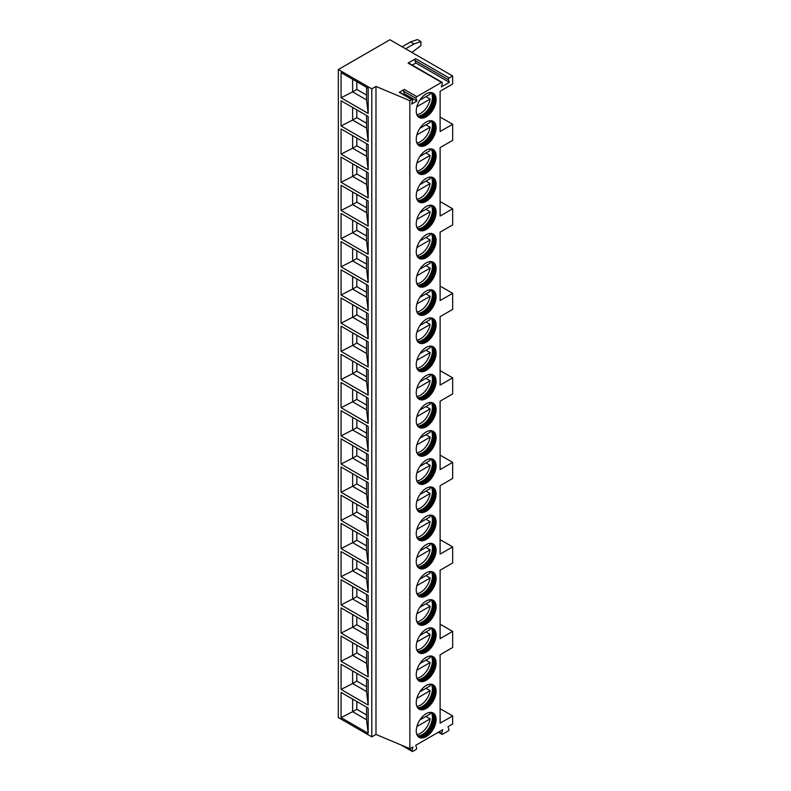 <?xml version="1.0" encoding="UTF-8"?>
<svg xmlns="http://www.w3.org/2000/svg" width="791" height="791" viewBox="0 0 791 791"><rect width="100%" height="100%" fill="white"/><g stroke="black" fill="none" stroke-linecap="round" stroke-linejoin="round"><path stroke-width="1.19" d="M338.34 69.539L338.34 717.536L371.8 736.856L375.982 734.443L409.857 748.691L412.932 746.922L412.052 750.59A1.186 0.682 120 0 0 412.259 751.45A1.186 0.682 120 0 0 412.853 751.391L415.789 749.69A1.186 0.682 120 0 0 416.59 747.979L415.72 745.31L442.733 729.717L441.744 733.415A1.186 0.682 120 0 0 441.942 734.315A1.186 0.682 120 0 0 442.535 734.256L448.161 731.003A1.186 0.682 120 0 0 448.942 729.253L447.963 726.692L452.66 723.983L452.66 715.924L440.112 723.172L440.112 654.75L452.66 647.503L452.66 631.406L440.112 638.653L440.112 570.232L452.66 562.984L452.66 546.888L440.112 554.125L440.112 485.704L452.66 478.466L452.66 462.359L440.112 469.607L440.112 401.185L452.66 393.938L452.66 377.841L440.112 385.088L440.112 316.657L452.66 309.419L452.66 293.313L440.112 300.56L440.112 232.139L452.66 224.891L452.66 208.794L440.112 216.042L440.112 147.62L452.66 140.373L452.66 124.276L440.112 131.514L440.112 91.272L452.66 84.024L452.66 75.976L389.923 39.748L338.34 69.539L371.8 88.849L375.982 86.437L409.857 100.684L411.785 99.577A1.186 0.682 120 0 1 412.378 99.518A1.186 0.682 120 0 1 412.586 100.378L411.706 104.046L416.936 101.03L416.066 98.361L403.519 91.123A1.186 0.682 120 0 1 404.31 89.403L399.237 92.329L411.785 99.577M409.857 748.691L409.857 100.684M404.31 89.403L416.857 96.65A1.186 0.682 120 0 0 416.066 98.361M416.857 96.65L441.536 82.402A1.186 0.682 120 0 1 442.129 82.343A1.186 0.682 120 0 1 442.317 83.243L441.338 86.941L449.357 82.313L448.368 79.753L414.909 60.432A1.186 0.682 -60 0 1 415.69 58.682L449.15 78.002A1.186 0.682 120 0 0 448.368 79.753M449.15 78.002L452.66 75.976M436.108 127.796A14.05 8.108 -60 0 1 429.978 141.935A14.05 8.108 -60 0 1 419.151 145.692A14.05 8.108 -60 0 1 416.244 139.265A14.05 8.108 -60 0 1 422.374 125.126A14.05 8.108 -60 0 1 433.201 121.359A14.05 8.108 -60 0 1 436.108 127.796M436.108 155.965A14.05 8.108 -60 0 1 429.978 170.105A14.05 8.108 -60 0 1 419.151 173.872A14.05 8.108 -60 0 1 416.244 167.435A14.05 8.108 -60 0 1 422.374 153.306A14.05 8.108 -60 0 1 433.201 149.539A14.05 8.108 -60 0 1 436.108 155.965M436.108 184.145A14.05 8.108 -60 0 1 429.978 198.284A14.05 8.108 -60 0 1 419.151 202.041A14.05 8.108 -60 0 1 416.244 195.614A14.05 8.108 -60 0 1 422.374 181.475A14.05 8.108 -60 0 1 433.201 177.708A14.05 8.108 -60 0 1 436.108 184.145M436.108 212.314A14.05 8.108 -60 0 1 429.978 226.453A14.05 8.108 -60 0 1 419.151 230.221A14.05 8.108 -60 0 1 416.244 223.784A14.05 8.108 -60 0 1 422.374 209.645A14.05 8.108 -60 0 1 433.201 205.887A14.05 8.108 -60 0 1 436.108 212.314M436.108 240.494A14.05 8.108 -60 0 1 429.978 254.633A14.05 8.108 -60 0 1 419.151 258.39A14.05 8.108 -60 0 1 416.244 251.963A14.05 8.108 -60 0 1 422.374 237.824A14.05 8.108 -60 0 1 433.201 234.057A14.05 8.108 -60 0 1 436.108 240.494M436.108 268.663A14.05 8.108 -60 0 1 429.978 282.802A14.05 8.108 -60 0 1 419.151 286.569A14.05 8.108 -60 0 1 416.244 280.133A14.05 8.108 -60 0 1 422.374 265.994A14.05 8.108 -60 0 1 433.201 262.236A14.05 8.108 -60 0 1 436.108 268.663M436.108 296.843A14.05 8.108 -60 0 1 429.978 310.982A14.05 8.108 -60 0 1 419.151 314.739A14.05 8.108 -60 0 1 416.244 308.312A14.05 8.108 -60 0 1 422.374 294.173A14.05 8.108 -60 0 1 433.201 290.406A14.05 8.108 -60 0 1 436.108 296.843M436.108 325.012A14.05 8.108 -60 0 1 429.978 339.151A14.05 8.108 -60 0 1 419.151 342.918A14.05 8.108 -60 0 1 416.244 336.482A14.05 8.108 -60 0 1 422.374 322.342A14.05 8.108 -60 0 1 433.201 318.585A14.05 8.108 -60 0 1 436.108 325.012M436.108 353.191A14.05 8.108 -60 0 1 429.978 367.321A14.05 8.108 -60 0 1 419.151 371.088A14.05 8.108 -60 0 1 416.244 364.661A14.05 8.108 -60 0 1 422.374 350.522A14.05 8.108 -60 0 1 433.201 346.755A14.05 8.108 -60 0 1 436.108 353.191M436.108 381.361A14.05 8.108 -60 0 1 429.978 395.5A14.05 8.108 -60 0 1 419.151 399.267A14.05 8.108 -60 0 1 416.244 392.83A14.05 8.108 -60 0 1 422.374 378.691A14.05 8.108 -60 0 1 433.201 374.934A14.05 8.108 -60 0 1 436.108 381.361M436.108 409.54A14.05 8.108 -60 0 1 429.978 423.669A14.05 8.108 -60 0 1 419.151 427.437A14.05 8.108 -60 0 1 416.244 421.01A14.05 8.108 -60 0 1 422.374 406.871A14.05 8.108 -60 0 1 433.201 403.103A14.05 8.108 -60 0 1 436.108 409.54M436.108 437.71A14.05 8.108 -60 0 1 429.978 451.849A14.05 8.108 -60 0 1 419.151 455.616A14.05 8.108 -60 0 1 416.244 449.179A14.05 8.108 -60 0 1 422.374 435.04A14.05 8.108 -60 0 1 433.201 431.283A14.05 8.108 -60 0 1 436.108 437.71M436.108 465.879A14.05 8.108 -60 0 1 429.978 480.018A14.05 8.108 -60 0 1 419.151 483.785A14.05 8.108 -60 0 1 416.244 477.359A14.05 8.108 -60 0 1 422.374 463.219A14.05 8.108 -60 0 1 433.201 459.452A14.05 8.108 -60 0 1 436.108 465.879M436.108 494.059A14.05 8.108 -60 0 1 429.978 508.198A14.05 8.108 -60 0 1 419.151 511.955A14.05 8.108 -60 0 1 416.244 505.528A14.05 8.108 -60 0 1 422.374 491.389A14.05 8.108 -60 0 1 433.201 487.622A14.05 8.108 -60 0 1 436.108 494.059M436.108 522.228A14.05 8.108 -60 0 1 429.978 536.367A14.05 8.108 -60 0 1 419.151 540.134A14.05 8.108 -60 0 1 416.244 533.707A14.05 8.108 -60 0 1 422.374 519.568A14.05 8.108 -60 0 1 433.201 515.801A14.05 8.108 -60 0 1 436.108 522.228M436.108 550.407A14.05 8.108 -60 0 1 429.978 564.547A14.05 8.108 -60 0 1 419.151 568.304A14.05 8.108 -60 0 1 416.244 561.877A14.05 8.108 -60 0 1 422.374 547.738A14.05 8.108 -60 0 1 433.201 543.971A14.05 8.108 -60 0 1 436.108 550.407M436.108 578.577A14.05 8.108 -60 0 1 429.978 592.716A14.05 8.108 -60 0 1 419.151 596.483A14.05 8.108 -60 0 1 416.244 590.046A14.05 8.108 -60 0 1 422.374 575.917A14.05 8.108 -60 0 1 433.201 572.15A14.05 8.108 -60 0 1 436.108 578.577M436.108 606.756A14.05 8.108 -60 0 1 429.978 620.895A14.05 8.108 -60 0 1 419.151 624.653A14.05 8.108 -60 0 1 416.244 618.226A14.05 8.108 -60 0 1 422.374 604.087A14.05 8.108 -60 0 1 433.201 600.32A14.05 8.108 -60 0 1 436.108 606.756M436.108 634.926A14.05 8.108 -60 0 1 429.978 649.065A14.05 8.108 -60 0 1 419.151 652.832A14.05 8.108 -60 0 1 416.244 646.395A14.05 8.108 -60 0 1 422.374 632.256A14.05 8.108 -60 0 1 433.201 628.499A14.05 8.108 -60 0 1 436.108 634.926M436.108 663.105A14.05 8.108 -60 0 1 429.978 677.244A14.05 8.108 -60 0 1 419.151 681.002A14.05 8.108 -60 0 1 416.244 674.575A14.05 8.108 -60 0 1 422.374 660.436A14.05 8.108 -60 0 1 433.201 656.668A14.05 8.108 -60 0 1 436.108 663.105M436.108 691.275A14.05 8.108 -60 0 1 429.978 705.414A14.05 8.108 -60 0 1 419.151 709.181A14.05 8.108 -60 0 1 416.244 702.744A14.05 8.108 -60 0 1 422.374 688.605A14.05 8.108 -60 0 1 433.201 684.848A14.05 8.108 -60 0 1 436.108 691.275M436.108 719.454A14.05 8.108 -60 0 1 429.978 733.593A14.05 8.108 -60 0 1 419.151 737.35A14.05 8.108 -60 0 1 416.244 730.924A14.05 8.108 -60 0 1 422.374 716.784A14.05 8.108 -60 0 1 433.201 713.017A14.05 8.108 -60 0 1 436.108 719.454M436.108 99.617A14.05 8.108 -60 0 1 429.978 113.756A14.05 8.108 -60 0 1 419.151 117.523A14.05 8.108 -60 0 1 416.244 111.096A14.05 8.108 -60 0 1 422.374 96.957A14.05 8.108 -60 0 1 433.201 93.19A14.05 8.108 -60 0 1 436.108 99.617M432.845 93.002A14.05 8.108 120 0 1 435.406 99.221A14.05 8.108 -60 0 1 429.503 113.113A14.05 8.108 -60 0 1 418.805 117.305M416.995 115.051A13.309 7.683 -60 0 0 418.301 116.178A13.309 7.683 -60 0 0 428.554 112.609A13.309 7.683 -60 0 0 434.368 99.221A13.309 7.683 120 0 0 431.609 93.12A13.309 7.683 120 0 0 429.988 92.567M431.065 92.863A13.309 7.683 120 0 1 432.054 93.902A13.309 7.683 120 0 1 433.32 98.618A13.309 7.683 -60 0 1 428.603 110.75A13.309 7.683 -60 0 1 419.19 116.178A13.309 7.683 -60 0 1 417.796 115.842M418.38 116.03A14.05 8.108 -60 0 0 432.41 97.481A14.05 8.108 120 0 0 431.52 93.269M425.944 96.631L430.126 99.043A13.803 7.969 120 0 1 420.594 113.41A13.803 7.969 120 0 1 416.857 114.705M419.863 100.15L430.126 94.218A13.803 7.969 120 0 0 429.612 92.606M416.867 106.706L430.126 99.043M432.845 121.181A14.05 8.108 120 0 1 435.406 127.391A14.05 8.108 -60 0 1 429.503 141.282A14.05 8.108 -60 0 1 418.805 145.485M416.995 143.23A13.309 7.683 -60 0 0 418.301 144.348A13.309 7.683 -60 0 0 428.554 140.788A13.309 7.683 -60 0 0 434.368 127.391A13.309 7.683 120 0 0 431.609 121.3A13.309 7.683 120 0 0 429.988 120.736M431.065 121.033A13.309 7.683 120 0 1 432.054 122.071A13.309 7.683 120 0 1 433.32 126.787A13.309 7.683 -60 0 1 428.603 138.919A13.309 7.683 -60 0 1 419.19 144.348A13.309 7.683 -60 0 1 417.796 144.011M418.38 144.209A14.05 8.108 -60 0 0 432.41 125.66A14.05 8.108 120 0 0 431.52 121.438M425.944 124.81L430.126 127.222A13.803 7.969 120 0 1 420.594 141.579A13.803 7.969 120 0 1 416.857 142.874M419.863 128.32L430.126 122.387A13.803 7.969 120 0 0 429.612 120.786M416.867 134.875L430.126 127.222M432.845 149.351A14.05 8.108 120 0 1 435.406 155.57A14.05 8.108 -60 0 1 429.503 169.462A14.05 8.108 -60 0 1 418.805 173.654M416.995 171.4A13.309 7.683 -60 0 0 418.301 172.527A13.309 7.683 -60 0 0 428.554 168.958A13.309 7.683 -60 0 0 434.368 155.57A13.309 7.683 120 0 0 431.609 149.469A13.309 7.683 120 0 0 429.988 148.906M431.065 149.202A13.309 7.683 120 0 1 432.054 150.25A13.309 7.683 120 0 1 433.32 154.967A13.309 7.683 -60 0 1 428.603 167.099A13.309 7.683 -60 0 1 419.19 172.527A13.309 7.683 -60 0 1 417.796 172.191M418.38 172.379A14.05 8.108 -60 0 0 432.41 153.83A14.05 8.108 120 0 0 431.52 149.618M425.944 152.979L430.126 155.392A13.803 7.969 120 0 1 420.594 169.758A13.803 7.969 120 0 1 416.857 171.054M419.863 156.499L430.126 150.567A13.803 7.969 120 0 0 429.612 148.955M416.867 163.055L430.126 155.392M432.845 177.52A14.05 8.108 120 0 1 435.406 183.739A14.05 8.108 -60 0 1 429.503 197.631A14.05 8.108 -60 0 1 418.805 201.824M416.995 199.569A13.309 7.683 -60 0 0 418.301 200.696A13.309 7.683 -60 0 0 428.554 197.137A13.309 7.683 -60 0 0 434.368 183.739A13.309 7.683 120 0 0 431.609 177.649A13.309 7.683 120 0 0 429.988 177.085M431.065 177.382A13.309 7.683 120 0 1 432.054 178.42A13.309 7.683 120 0 1 433.32 183.136A13.309 7.683 -60 0 1 428.603 195.268A13.309 7.683 -60 0 1 419.19 200.696A13.309 7.683 -60 0 1 417.796 200.36M418.38 200.558A14.05 8.108 -60 0 0 432.41 182.009A14.05 8.108 120 0 0 431.52 177.787M425.944 181.159L430.126 183.571A13.803 7.969 120 0 1 420.594 197.928A13.803 7.969 120 0 1 416.857 199.223M419.863 184.669L430.126 178.736A13.803 7.969 120 0 0 429.612 177.135M416.867 191.224L430.126 183.571M432.845 205.7A14.05 8.108 120 0 1 435.406 211.919A14.05 8.108 -60 0 1 429.503 225.811A14.05 8.108 -60 0 1 418.805 230.003M416.995 227.749A13.309 7.683 -60 0 0 418.301 228.876A13.309 7.683 -60 0 0 428.554 225.306A13.309 7.683 -60 0 0 434.368 211.919A13.309 7.683 120 0 0 431.609 205.818A13.309 7.683 120 0 0 429.988 205.255M431.065 205.551A13.309 7.683 120 0 1 432.054 206.599A13.309 7.683 120 0 1 433.32 211.306A13.309 7.683 -60 0 1 428.603 223.448A13.309 7.683 -60 0 1 419.19 228.876A13.309 7.683 -60 0 1 417.796 228.54M418.38 228.728A14.05 8.108 -60 0 0 432.41 210.179A14.05 8.108 120 0 0 431.52 205.957M425.944 209.328L430.126 211.741A13.803 7.969 120 0 1 420.594 226.097A13.803 7.969 120 0 1 416.857 227.403M419.863 212.848L430.126 206.916A13.803 7.969 120 0 0 429.612 205.304M416.867 219.394L430.126 211.741M432.845 233.869A14.05 8.108 120 0 1 435.406 240.088A14.05 8.108 -60 0 1 429.503 253.98A14.05 8.108 -60 0 1 418.805 258.173M416.995 255.918A13.309 7.683 -60 0 0 418.301 257.045A13.309 7.683 -60 0 0 428.554 253.486A13.309 7.683 -60 0 0 434.368 240.088A13.309 7.683 120 0 0 431.609 233.998A13.309 7.683 120 0 0 429.988 233.434M431.065 233.731A13.309 7.683 120 0 1 432.054 234.769A13.309 7.683 120 0 1 433.32 239.485A13.309 7.683 -60 0 1 428.603 251.617A13.309 7.683 -60 0 1 419.19 257.045A13.309 7.683 -60 0 1 417.796 256.709M418.38 256.907A14.05 8.108 -60 0 0 432.41 238.358A14.05 8.108 120 0 0 431.52 234.136M425.944 237.498L430.126 239.92A13.803 7.969 120 0 1 420.594 254.277A13.803 7.969 120 0 1 416.857 255.572M419.863 241.018L430.126 235.085A13.803 7.969 120 0 0 429.612 233.483M416.867 247.573L430.126 239.92M432.845 262.048A14.05 8.108 120 0 1 435.406 268.258A14.05 8.108 -60 0 1 429.503 282.16A14.05 8.108 -60 0 1 418.805 286.352M416.995 284.098A13.309 7.683 -60 0 0 418.301 285.225A13.309 7.683 -60 0 0 428.554 281.655A13.309 7.683 -60 0 0 434.368 268.258A13.309 7.683 120 0 0 431.609 262.167A13.309 7.683 120 0 0 429.988 261.603M431.065 261.9A13.309 7.683 120 0 1 432.054 262.938A13.309 7.683 120 0 1 433.32 267.655A13.309 7.683 -60 0 1 428.603 279.796A13.309 7.683 -60 0 1 419.19 285.215A13.309 7.683 -60 0 1 417.796 284.889M418.38 285.076A14.05 8.108 -60 0 0 432.41 266.527A14.05 8.108 120 0 0 431.52 262.305M425.944 265.677L430.126 268.09A13.803 7.969 120 0 1 420.594 282.446A13.803 7.969 120 0 1 416.857 283.751M419.863 269.187L430.126 263.265A13.803 7.969 120 0 0 429.612 261.653M416.867 275.743L430.126 268.09M432.845 290.218A14.05 8.108 120 0 1 435.406 296.437A14.05 8.108 -60 0 1 429.503 310.329A14.05 8.108 -60 0 1 418.805 314.521M416.995 312.267A13.309 7.683 -60 0 0 418.301 313.394A13.309 7.683 -60 0 0 428.554 309.835A13.309 7.683 -60 0 0 434.368 296.437A13.309 7.683 120 0 0 431.609 290.346A13.309 7.683 120 0 0 429.988 289.783M431.065 290.079A13.309 7.683 120 0 1 432.054 291.118A13.309 7.683 120 0 1 433.32 295.834A13.309 7.683 -60 0 1 428.603 307.966A13.309 7.683 -60 0 1 419.19 313.394A13.309 7.683 -60 0 1 417.796 313.058M418.38 313.256A14.05 8.108 -60 0 0 432.41 294.697A14.05 8.108 120 0 0 431.52 290.485M425.944 293.847L430.126 296.269A13.803 7.969 120 0 1 420.594 310.626A13.803 7.969 120 0 1 416.857 311.921M419.863 297.367L430.126 291.434A13.803 7.969 120 0 0 429.612 289.832M416.867 303.922L430.126 296.269M432.845 318.397A14.05 8.108 120 0 1 435.406 324.607A14.05 8.108 -60 0 1 429.503 338.508A14.05 8.108 -60 0 1 418.805 342.701M416.995 340.446A13.309 7.683 -60 0 0 418.301 341.574A13.309 7.683 -60 0 0 428.554 338.004A13.309 7.683 -60 0 0 434.368 324.607A13.309 7.683 120 0 0 431.609 318.516A13.309 7.683 120 0 0 429.988 317.952M431.065 318.249A13.309 7.683 120 0 1 432.054 319.287A13.309 7.683 120 0 1 433.32 324.003A13.309 7.683 -60 0 1 428.603 336.145A13.309 7.683 -60 0 1 419.19 341.564A13.309 7.683 -60 0 1 417.796 341.237M418.38 341.425A14.05 8.108 -60 0 0 432.41 322.876A14.05 8.108 120 0 0 431.52 318.654M425.944 322.026L430.126 324.439A13.803 7.969 120 0 1 420.594 338.795A13.803 7.969 120 0 1 416.857 340.1M419.863 325.536L430.126 319.613A13.803 7.969 120 0 0 429.612 318.002M416.867 332.091L430.126 324.439M432.845 346.567A14.05 8.108 120 0 1 435.406 352.786A14.05 8.108 -60 0 1 429.503 366.678A14.05 8.108 -60 0 1 418.805 370.87M416.995 368.616A13.309 7.683 -60 0 0 418.301 369.743A13.309 7.683 -60 0 0 428.554 366.184A13.309 7.683 -60 0 0 434.368 352.786A13.309 7.683 120 0 0 431.609 346.695A13.309 7.683 120 0 0 429.988 346.132M431.065 346.428A13.309 7.683 120 0 1 432.054 347.467A13.309 7.683 120 0 1 433.32 352.183A13.309 7.683 -60 0 1 428.603 364.315A13.309 7.683 -60 0 1 419.19 369.743A13.309 7.683 -60 0 1 417.796 369.407M418.38 369.605A14.05 8.108 -60 0 0 432.41 351.046A14.05 8.108 120 0 0 431.52 346.834M425.944 350.195L430.126 352.618A13.803 7.969 120 0 1 420.594 366.975A13.803 7.969 120 0 1 416.857 368.27M419.863 353.715L430.126 347.783A13.803 7.969 120 0 0 429.612 346.171M416.867 360.271L430.126 352.618M432.845 374.746A14.05 8.108 120 0 1 435.406 380.955A14.05 8.108 -60 0 1 429.503 394.857A14.05 8.108 -60 0 1 418.805 399.05M416.995 396.795A13.309 7.683 -60 0 0 418.301 397.922A13.309 7.683 -60 0 0 428.554 394.353A13.309 7.683 -60 0 0 434.368 380.955A13.309 7.683 120 0 0 431.609 374.865A13.309 7.683 120 0 0 429.988 374.301M431.065 374.598A13.309 7.683 120 0 1 432.054 375.636A13.309 7.683 120 0 1 433.32 380.352A13.309 7.683 -60 0 1 428.603 392.494A13.309 7.683 -60 0 1 419.19 397.913A13.309 7.683 -60 0 1 417.796 397.576M418.38 397.774A14.05 8.108 -60 0 0 432.41 379.225A14.05 8.108 120 0 0 431.52 375.003M425.944 378.375L430.126 380.787A13.803 7.969 120 0 1 420.594 395.144A13.803 7.969 120 0 1 416.857 396.449M419.863 381.885L430.126 375.962A13.803 7.969 120 0 0 429.612 374.351M416.867 388.44L430.126 380.787M432.845 402.916A14.05 8.108 120 0 1 435.406 409.135A14.05 8.108 -60 0 1 429.503 423.027A14.05 8.108 -60 0 1 418.805 427.219M416.995 424.965A13.309 7.683 -60 0 0 418.301 426.092A13.309 7.683 -60 0 0 428.554 422.523A13.309 7.683 -60 0 0 434.368 409.135A13.309 7.683 120 0 0 431.609 403.044A13.309 7.683 120 0 0 429.988 402.481M431.065 402.777A13.309 7.683 120 0 1 432.054 403.815A13.309 7.683 120 0 1 433.32 408.532A13.309 7.683 -60 0 1 428.603 420.664A13.309 7.683 -60 0 1 419.19 426.092A13.309 7.683 -60 0 1 417.796 425.756M418.38 425.954A14.05 8.108 -60 0 0 432.41 407.395A14.05 8.108 120 0 0 431.52 403.183M425.944 406.544L430.126 408.967A13.803 7.969 120 0 1 420.594 423.323A13.803 7.969 120 0 1 416.857 424.619M419.863 410.064L430.126 404.132A13.803 7.969 120 0 0 429.612 402.52M416.867 416.62L430.126 408.967M432.845 431.095A14.05 8.108 120 0 1 435.406 437.304A14.05 8.108 -60 0 1 429.503 451.206A14.05 8.108 -60 0 1 418.805 455.398M416.995 453.144A13.309 7.683 -60 0 0 418.301 454.271A13.309 7.683 -60 0 0 428.554 450.702A13.309 7.683 -60 0 0 434.368 437.304A13.309 7.683 120 0 0 431.609 431.214A13.309 7.683 120 0 0 429.988 430.65M431.065 430.947A13.309 7.683 120 0 1 432.054 431.985A13.309 7.683 120 0 1 433.32 436.701A13.309 7.683 -60 0 1 428.603 448.843A13.309 7.683 -60 0 1 419.19 454.261A13.309 7.683 -60 0 1 417.796 453.925M418.38 454.123A14.05 8.108 -60 0 0 432.41 435.574A14.05 8.108 120 0 0 431.52 431.352M425.944 434.724L430.126 437.136A13.803 7.969 120 0 1 420.594 451.493A13.803 7.969 120 0 1 416.857 452.798M419.863 438.234L430.126 432.311A13.803 7.969 120 0 0 429.612 430.7M416.867 444.789L430.126 437.136M432.845 459.264A14.05 8.108 120 0 1 435.406 465.484A14.05 8.108 -60 0 1 429.503 479.376A14.05 8.108 -60 0 1 418.805 483.568M416.995 481.314A13.309 7.683 -60 0 0 418.301 482.441A13.309 7.683 -60 0 0 428.554 478.871A13.309 7.683 -60 0 0 434.368 465.484A13.309 7.683 120 0 0 431.609 459.393A13.309 7.683 120 0 0 429.988 458.829M431.065 459.126A13.309 7.683 120 0 1 432.054 460.164A13.309 7.683 120 0 1 433.32 464.881A13.309 7.683 -60 0 1 428.603 477.013A13.309 7.683 -60 0 1 419.19 482.441A13.309 7.683 -60 0 1 417.796 482.105M418.38 482.292A14.05 8.108 -60 0 0 432.41 463.744A14.05 8.108 120 0 0 431.52 459.531M425.944 462.893L430.126 465.306A13.803 7.969 120 0 1 420.594 479.672A13.803 7.969 120 0 1 416.857 480.968M419.863 466.413L430.126 460.481A13.803 7.969 120 0 0 429.612 458.869M416.867 472.969L430.126 465.306M432.845 487.444A14.05 8.108 120 0 1 435.406 493.653A14.05 8.108 -60 0 1 429.503 507.555A14.05 8.108 -60 0 1 418.805 511.747M416.995 509.493A13.309 7.683 -60 0 0 418.301 510.61A13.309 7.683 -60 0 0 428.554 507.051A13.309 7.683 -60 0 0 434.368 493.653A13.309 7.683 120 0 0 431.609 487.563A13.309 7.683 120 0 0 429.988 486.999M431.065 487.296A13.309 7.683 120 0 1 432.054 488.334A13.309 7.683 120 0 1 433.32 493.05A13.309 7.683 -60 0 1 428.603 505.192A13.309 7.683 -60 0 1 419.19 510.61A13.309 7.683 -60 0 1 417.796 510.274M418.38 510.472A14.05 8.108 -60 0 0 432.41 491.923A14.05 8.108 120 0 0 431.52 487.701M425.944 491.073L430.126 493.485A13.803 7.969 120 0 1 420.594 507.842A13.803 7.969 120 0 1 416.857 509.147M419.863 494.583L430.126 488.65A13.803 7.969 120 0 0 429.612 487.048M416.867 501.138L430.126 493.485M432.845 515.613A14.05 8.108 120 0 1 435.406 521.833A14.05 8.108 -60 0 1 429.503 535.725A14.05 8.108 -60 0 1 418.805 539.917M416.995 537.662A13.309 7.683 -60 0 0 418.301 538.79A13.309 7.683 -60 0 0 428.554 535.22A13.309 7.683 -60 0 0 434.368 521.833A13.309 7.683 120 0 0 431.609 515.732A13.309 7.683 120 0 0 429.988 515.178M431.065 515.475A13.309 7.683 120 0 1 432.054 516.513A13.309 7.683 120 0 1 433.32 521.229A13.309 7.683 -60 0 1 428.603 533.361A13.309 7.683 -60 0 1 419.19 538.79A13.309 7.683 -60 0 1 417.796 538.453M418.38 538.641A14.05 8.108 -60 0 0 432.41 520.092A14.05 8.108 120 0 0 431.52 515.88M425.944 519.242L430.126 521.655A13.803 7.969 120 0 1 420.594 536.021A13.803 7.969 120 0 1 416.857 537.316M419.863 522.762L430.126 516.83A13.803 7.969 120 0 0 429.612 515.218M416.867 529.317L430.126 521.655M432.845 543.793A14.05 8.108 120 0 1 435.406 550.002A14.05 8.108 -60 0 1 429.503 563.894A14.05 8.108 -60 0 1 418.805 568.096M416.995 565.842A13.309 7.683 -60 0 0 418.301 566.959A13.309 7.683 -60 0 0 428.554 563.4A13.309 7.683 -60 0 0 434.368 550.002A13.309 7.683 120 0 0 431.609 543.911A13.309 7.683 120 0 0 429.988 543.348M431.065 543.644A13.309 7.683 120 0 1 432.054 544.683A13.309 7.683 120 0 1 433.32 549.399A13.309 7.683 -60 0 1 428.603 561.531A13.309 7.683 -60 0 1 419.19 566.959A13.309 7.683 -60 0 1 417.796 566.623M418.38 566.821A14.05 8.108 -60 0 0 432.41 548.272A14.05 8.108 120 0 0 431.52 544.05M425.944 547.421L430.126 549.834A13.803 7.969 120 0 1 420.594 564.191A13.803 7.969 120 0 1 416.857 565.486M419.863 550.932L430.126 544.999A13.803 7.969 120 0 0 429.612 543.397M416.867 557.487L430.126 549.834M432.845 571.962A14.05 8.108 120 0 1 435.406 578.181A14.05 8.108 -60 0 1 429.503 592.073A14.05 8.108 -60 0 1 418.805 596.266M416.995 594.011A13.309 7.683 -60 0 0 418.301 595.139A13.309 7.683 -60 0 0 428.554 591.569A13.309 7.683 -60 0 0 434.368 578.181A13.309 7.683 120 0 0 431.609 572.081A13.309 7.683 120 0 0 429.988 571.517M431.065 571.814A13.309 7.683 120 0 1 432.054 572.862A13.309 7.683 120 0 1 433.32 577.578A13.309 7.683 -60 0 1 428.603 589.71A13.309 7.683 -60 0 1 419.19 595.139A13.309 7.683 -60 0 1 417.796 594.802M418.38 594.99A14.05 8.108 -60 0 0 432.41 576.441A14.05 8.108 120 0 0 431.52 572.229M425.944 575.591L430.126 578.003A13.803 7.969 120 0 1 420.594 592.37A13.803 7.969 120 0 1 416.857 593.665M419.863 579.111L430.126 573.178A13.803 7.969 120 0 0 429.612 571.567M416.867 585.666L430.126 578.003M432.845 600.142A14.05 8.108 120 0 1 435.406 606.351A14.05 8.108 -60 0 1 429.503 620.243A14.05 8.108 -60 0 1 418.805 624.435M416.995 622.181A13.309 7.683 -60 0 0 418.301 623.308A13.309 7.683 -60 0 0 428.554 619.748A13.309 7.683 -60 0 0 434.368 606.351A13.309 7.683 120 0 0 431.609 600.26A13.309 7.683 120 0 0 429.988 599.697M431.065 599.993A13.309 7.683 120 0 1 432.054 601.031A13.309 7.683 120 0 1 433.32 605.748A13.309 7.683 -60 0 1 428.603 617.88A13.309 7.683 -60 0 1 419.19 623.308A13.309 7.683 -60 0 1 417.796 622.972M418.38 623.17A14.05 8.108 -60 0 0 432.41 604.621A14.05 8.108 120 0 0 431.52 600.399M425.944 603.77L430.126 606.183A13.803 7.969 120 0 1 420.594 620.54A13.803 7.969 120 0 1 416.857 621.835M419.863 607.28L430.126 601.348A13.803 7.969 120 0 0 429.612 599.746M416.867 613.836L430.126 606.183M432.845 628.311A14.05 8.108 120 0 1 435.406 634.53A14.05 8.108 -60 0 1 429.503 648.422A14.05 8.108 -60 0 1 418.805 652.615M416.995 650.36A13.309 7.683 -60 0 0 418.301 651.487A13.309 7.683 -60 0 0 428.554 647.918A13.309 7.683 -60 0 0 434.368 634.53A13.309 7.683 120 0 0 431.609 628.43A13.309 7.683 120 0 0 429.988 627.866M431.065 628.163A13.309 7.683 120 0 1 432.054 629.211A13.309 7.683 120 0 1 433.32 633.917A13.309 7.683 -60 0 1 428.603 646.059A13.309 7.683 -60 0 1 419.19 651.487A13.309 7.683 -60 0 1 417.796 651.151M418.38 651.339A14.05 8.108 -60 0 0 432.41 632.79A14.05 8.108 120 0 0 431.52 628.578M425.944 631.94L430.126 634.352A13.803 7.969 120 0 1 420.594 648.709A13.803 7.969 120 0 1 416.857 650.014M419.863 635.46L430.126 629.527A13.803 7.969 120 0 0 429.612 627.916M416.867 642.005L430.126 634.352M432.845 656.481A14.05 8.108 120 0 1 435.406 662.7A14.05 8.108 -60 0 1 429.503 676.592A14.05 8.108 -60 0 1 418.805 680.784M416.995 678.53A13.309 7.683 -60 0 0 418.301 679.657A13.309 7.683 -60 0 0 428.554 676.097A13.309 7.683 -60 0 0 434.368 662.7A13.309 7.683 120 0 0 431.609 656.609A13.309 7.683 120 0 0 429.988 656.046M431.065 656.342A13.309 7.683 120 0 1 432.054 657.38A13.309 7.683 120 0 1 433.32 662.097A13.309 7.683 -60 0 1 428.603 674.229A13.309 7.683 -60 0 1 419.19 679.657A13.309 7.683 -60 0 1 417.796 679.321M418.38 679.518A14.05 8.108 -60 0 0 432.41 660.969A14.05 8.108 120 0 0 431.52 656.748M425.944 660.109L430.126 662.532A13.803 7.969 120 0 1 420.594 676.888A13.803 7.969 120 0 1 416.857 678.184M419.863 663.629L430.126 657.697A13.803 7.969 120 0 0 429.612 656.095M416.867 670.185L430.126 662.532M432.845 684.66A14.05 8.108 120 0 1 435.406 690.869A14.05 8.108 -60 0 1 429.503 704.771A14.05 8.108 -60 0 1 418.805 708.963M416.995 706.709A13.309 7.683 -60 0 0 418.301 707.836A13.309 7.683 -60 0 0 428.554 704.267A13.309 7.683 -60 0 0 434.368 690.869A13.309 7.683 120 0 0 431.609 684.779A13.309 7.683 120 0 0 429.988 684.215M431.065 684.512A13.309 7.683 120 0 1 432.054 685.55A13.309 7.683 120 0 1 433.32 690.266A13.309 7.683 -60 0 1 428.603 702.408A13.309 7.683 -60 0 1 419.19 707.826A13.309 7.683 -60 0 1 417.796 707.5M418.38 707.688A14.05 8.108 -60 0 0 432.41 689.139A14.05 8.108 120 0 0 431.52 684.917M425.944 688.289L430.126 690.701A13.803 7.969 120 0 1 420.594 705.058A13.803 7.969 120 0 1 416.857 706.363M419.863 691.799L430.126 685.876A13.803 7.969 120 0 0 429.612 684.264M416.867 698.354L430.126 690.701M432.845 712.829A14.05 8.108 120 0 1 435.406 719.049A14.05 8.108 -60 0 1 429.503 732.941A14.05 8.108 -60 0 1 418.805 737.133M416.995 734.879A13.309 7.683 -60 0 0 418.301 736.006A13.309 7.683 -60 0 0 428.554 732.446A13.309 7.683 -60 0 0 434.368 719.049A13.309 7.683 120 0 0 431.609 712.958A13.309 7.683 120 0 0 429.988 712.394M431.065 712.691A13.309 7.683 120 0 1 432.054 713.729A13.309 7.683 120 0 1 433.32 718.446A13.309 7.683 -60 0 1 428.603 730.577A13.309 7.683 -60 0 1 419.19 736.006A13.309 7.683 -60 0 1 417.796 735.67M418.38 735.867A14.05 8.108 -60 0 0 432.41 717.308A14.05 8.108 120 0 0 431.52 713.096M425.944 716.458L430.126 718.881A13.803 7.969 120 0 1 420.594 733.237A13.803 7.969 120 0 1 416.857 734.532M419.863 719.978L430.126 714.046A13.803 7.969 120 0 0 429.612 712.444M416.867 726.534L430.126 718.881M440.112 117.028L452.66 124.276M440.112 624.158L452.66 631.406M440.112 539.64L452.66 546.888M440.112 455.122L452.66 462.359M440.112 370.593L452.66 377.841M440.112 286.075L452.66 293.313M440.112 201.547L452.66 208.794M452.66 715.924L440.112 708.687M411.884 52.433L420.941 45.591L420.941 41.567L417.46 39.55L410.489 41.963L402.125 46.798M420.941 41.567L413.97 43.98L405.605 48.805M410.489 41.963L413.97 43.98M442.129 82.343L408.67 63.023A1.186 0.682 -60 0 0 408.077 63.082L415.69 58.682M403.42 94.347L404.389 93.783L403.519 91.123M412.378 99.518L399.831 92.27A1.186 0.682 120 0 0 399.237 92.329M416.936 101.03L404.389 93.783M375.982 734.443L375.982 86.437M371.8 736.856L371.8 88.849M341.059 72.594L368.171 88.246L368.171 113.449L341.059 97.787L341.059 72.594M341.059 100.764L368.171 116.425L368.171 141.619L341.059 125.967L341.059 100.764M341.059 128.943L368.171 144.595L368.171 169.798L341.059 154.136L341.059 128.943M341.059 157.112L368.171 172.774L368.171 197.968L341.059 182.316L341.059 157.112M341.059 185.292L368.171 200.944L368.171 226.147L341.059 210.485L341.059 185.292M341.059 213.461L368.171 229.123L368.171 254.316L341.059 238.664L341.059 213.461M341.059 241.641L368.171 257.293L368.171 282.486L341.059 266.834L341.059 241.641M341.059 269.81L368.171 285.472L368.171 310.665L341.059 295.003L341.059 269.81M341.059 297.989L368.171 313.641L368.171 338.835L341.059 323.183L341.059 297.989M341.059 326.159L368.171 341.821L368.171 367.014L341.059 351.352L341.059 326.159M341.059 354.338L368.171 369.99L368.171 395.184L341.059 379.532L341.059 354.338M341.059 382.508L368.171 398.17L368.171 423.363L341.059 407.701L341.059 382.508M341.059 410.687L368.171 426.339L368.171 451.532L341.059 435.881L341.059 410.687M341.059 438.857L368.171 454.509L368.171 479.712L341.059 464.05L341.059 438.857M341.059 467.026L368.171 482.688L368.171 507.881L341.059 492.229L341.059 467.026M341.059 495.206L368.171 510.857L368.171 536.061L341.059 520.399L341.059 495.206M341.059 523.375L368.171 539.037L368.171 564.23L341.059 548.578L341.059 523.375M341.059 551.554L368.171 567.206L368.171 592.41L341.059 576.748L341.059 551.554M341.059 579.724L368.171 595.386L368.171 620.579L341.059 604.927L341.059 579.724M341.059 607.903L368.171 623.555L368.171 648.758L341.059 633.097L341.059 607.903M341.059 636.073L368.171 651.735L368.171 676.928L341.059 661.276L341.059 636.073M341.059 664.252L368.171 679.904L368.171 705.097L341.059 689.445L341.059 664.252M341.059 692.422L368.171 708.083L368.171 733.277L341.059 717.615L341.059 692.422M366.569 87.326L366.569 99.923L368.171 113.449M366.569 99.923L352.628 91.875L341.059 97.787M356.81 81.691L356.81 89.462L352.628 91.875L352.628 79.278M356.81 89.462L366.569 95.088M366.569 115.496L366.569 128.093L352.628 120.044L341.059 125.967M356.81 109.86L356.81 117.632L352.628 120.044L352.628 107.447M366.569 128.093L368.171 141.619M356.81 117.632L366.569 123.267M366.569 143.675L366.569 156.272L352.628 148.224L341.059 154.136M356.81 138.039L356.81 145.811L352.628 148.224L352.628 135.627M366.569 156.272L368.171 169.798M356.81 145.811L366.569 151.437M366.569 171.845L366.569 184.441L352.628 176.393L341.059 182.316M356.81 166.209L356.81 173.98L352.628 176.393L352.628 163.796M366.569 184.441L368.171 197.968M356.81 173.98L366.569 179.616M366.569 200.024L366.569 212.621L352.628 204.572L341.059 210.485M356.81 194.388L356.81 202.15L352.628 204.572L352.628 191.976M366.569 212.621L368.171 226.147M356.81 202.15L366.569 207.786M366.569 228.194L366.569 240.79L352.628 232.742L341.059 238.664M356.81 222.558L356.81 230.329L352.628 232.742L352.628 220.145M366.569 240.79L368.171 254.316M356.81 230.329L366.569 235.965M366.569 256.373L366.569 268.97L352.628 260.921L341.059 266.834M356.81 250.737L356.81 258.499L352.628 260.921L352.628 248.315M366.569 268.97L368.171 282.486M356.81 258.499L366.569 264.135M366.569 284.542L366.569 297.139L352.628 289.091L341.059 295.003M356.81 278.907L356.81 286.678L352.628 289.091L352.628 276.494M366.569 297.139L368.171 310.665M356.81 286.678L366.569 292.314M366.569 312.722L366.569 325.319L352.628 317.27L341.059 323.183M356.81 307.086L356.81 314.848L352.628 317.27L352.628 304.664M366.569 325.319L368.171 338.835M356.81 314.848L366.569 320.484M366.569 340.891L366.569 353.488L352.628 345.44L341.059 351.352M356.81 335.255L356.81 343.027L352.628 345.44L352.628 332.843M366.569 353.488L368.171 367.014M356.81 343.027L366.569 348.663M366.569 369.061L366.569 381.667L352.628 373.609L341.059 379.532M356.81 363.435L356.81 371.197L352.628 373.609L352.628 361.012M366.569 381.667L368.171 395.184M356.81 371.197L366.569 376.832M366.569 397.24L366.569 409.837L352.628 401.788L341.059 407.701M356.81 391.604L356.81 399.376L352.628 401.788L352.628 389.192M366.569 409.837L368.171 423.363M356.81 399.376L366.569 405.012M366.569 425.41L366.569 438.016L352.628 429.958L341.059 435.881M356.81 419.784L356.81 427.545L352.628 429.958L352.628 417.361M366.569 438.016L368.171 451.532M356.81 427.545L366.569 433.181M366.569 453.589L366.569 466.186L352.628 458.137L341.059 464.05M356.81 447.953L356.81 455.725L352.628 458.137L352.628 445.541M366.569 466.186L368.171 479.712M356.81 455.725L366.569 461.361M366.569 481.759L366.569 494.355L352.628 486.307L341.059 492.229M356.81 476.123L356.81 483.894L352.628 486.307L352.628 473.71M366.569 494.355L368.171 507.881M356.81 483.894L366.569 489.53M366.569 509.938L366.569 522.535L352.628 514.486L341.059 520.399M356.81 504.302L356.81 512.074L352.628 514.486L352.628 501.89M366.569 522.535L368.171 536.061M356.81 512.074L366.569 517.7M366.569 538.107L366.569 550.704L352.628 542.656L341.059 548.578M356.81 532.472L356.81 540.243L352.628 542.656L352.628 530.059M366.569 550.704L368.171 564.23M356.81 540.243L366.569 545.879M366.569 566.287L366.569 578.883L352.628 570.835L341.059 576.748M356.81 560.651L356.81 568.422L352.628 570.835L352.628 558.238M366.569 578.883L368.171 592.41M356.81 568.422L366.569 574.048M366.569 594.456L366.569 607.053L352.628 599.005L341.059 604.927M356.81 588.82L356.81 596.592L352.628 599.005L352.628 586.408M366.569 607.053L368.171 620.579M356.81 596.592L366.569 602.228M366.569 622.636L366.569 635.232L352.628 627.184L341.059 633.097M356.81 617L356.81 624.761L352.628 627.184L352.628 614.587M366.569 635.232L368.171 648.758M356.81 624.761L366.569 630.397M366.569 650.805L366.569 663.402L352.628 655.353L341.059 661.276M356.81 645.169L356.81 652.941L352.628 655.353L352.628 642.757M366.569 663.402L368.171 676.928M356.81 652.941L366.569 658.577M366.569 678.985L366.569 691.581L352.628 683.533L341.059 689.445M356.81 673.349L356.81 681.11L352.628 683.533L352.628 670.926M366.569 691.581L368.171 705.097M356.81 681.11L366.569 686.746M366.569 707.154L366.569 719.751L352.628 711.702L341.059 717.615M356.81 701.518L356.81 709.29L352.628 711.702L352.628 699.106M366.569 719.751L368.171 733.277M356.81 709.29L366.569 714.926M449.357 82.313L415.888 62.993L414.909 60.432M412.259 65.089L415.888 62.993M412.052 750.59L405.813 746.991M408.077 63.082L441.536 82.402M441.744 733.415L439.035 731.853M401.106 745.013L412.259 751.45M438.352 732.239L441.942 734.315"/></g></svg>
